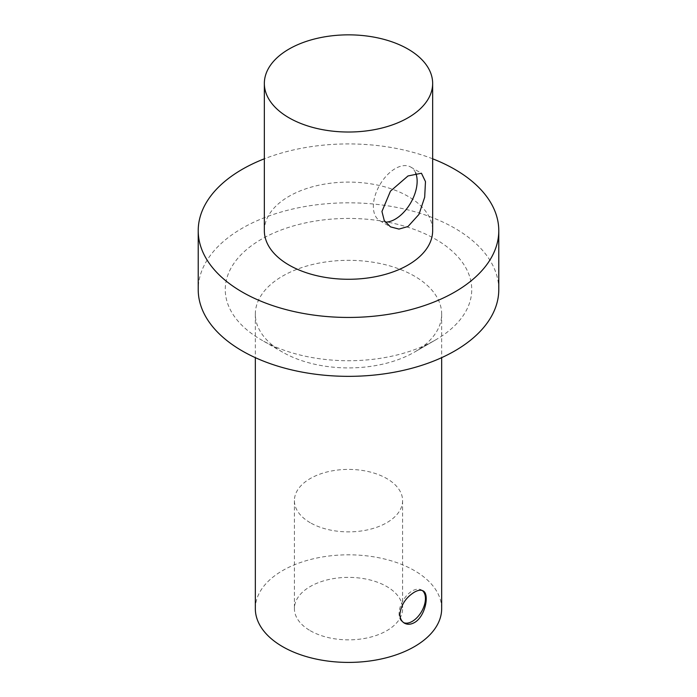 <?xml version="1.0" encoding="UTF-8"?>
<svg xmlns="http://www.w3.org/2000/svg" width="697" height="697" viewBox="0 0 697 697"><rect width="100%" height="100%" fill="white"/><g stroke="black" fill="none" stroke-linecap="round" stroke-linejoin="round"><path stroke-width="0.52" stroke-dasharray="3.48 2.61" d="M422.33 590.533A18.636 10.76 120 0 0 421.58 590.019A18.636 10.76 120 0 0 407.214 595.011A18.636 10.76 120 0 0 399.085 613.769A18.636 10.76 120 0 0 402.944 622.299A18.636 10.76 120 0 0 403.65 622.648M310.243 522.724A54.105 31.234 180 0 1 294.395 500.638A54.105 31.234 180 0 1 348.5 469.403A54.105 31.234 180 0 1 402.605 500.638A54.105 31.234 180 0 1 369.201 529.493A54.105 31.234 180 0 1 310.243 522.724M310.243 630.698A54.105 31.234 0 0 0 369.201 637.476A54.105 31.234 0 0 0 402.605 608.612A54.105 31.234 0 0 0 348.5 577.377A54.105 31.234 0 0 0 294.395 608.612A54.105 31.234 0 0 0 310.243 630.698M415.578 172.751A30.956 17.878 120 0 0 410.733 167.062A30.956 17.878 120 0 0 386.879 175.356A30.956 17.878 120 0 0 373.365 206.512A30.956 17.878 120 0 0 379.778 220.679A30.956 17.878 120 0 0 385.258 222.134M264.346 230.681A84.154 48.59 180 0 1 348.5 182.1A84.154 48.59 180 0 1 432.654 230.681M441.671 608.612A93.171 53.791 0 0 0 348.5 554.821A93.171 53.791 0 0 0 255.329 608.612M414.384 352.159L414.384 352.159A93.171 53.791 0 0 0 441.671 314.12A93.171 53.791 0 0 0 348.5 260.329A93.171 53.791 0 0 0 255.329 314.12A93.171 53.791 0 0 0 282.616 352.159A93.171 53.791 0 0 0 414.384 352.159L435.634 339.892A123.23 71.146 0 0 0 435.642 339.892A123.23 71.146 0 0 0 435.634 239.271A123.23 71.146 0 0 0 261.366 239.271A123.23 71.146 0 0 0 261.358 339.892A123.23 71.146 0 0 0 435.634 339.892L414.384 352.159M498.782 289.586A150.282 86.768 0 0 0 348.5 202.818A150.282 86.768 0 0 0 198.218 289.586M432.654 158.803A150.282 86.768 0 0 0 264.346 158.803M402.944 622.299L404.408 623.144M421.58 590.019L423.035 590.864M294.395 500.638L294.395 608.612M402.605 500.638L402.605 608.612M379.778 220.679L390.486 226.865M410.733 167.062L421.441 173.239M255.329 314.12L255.329 357.657M441.671 314.12L441.671 357.657M282.616 352.159L261.358 339.892"/><path stroke-width="1.05" d="M414.384 622.604C410.725 624.599 407.397 624.773 404.408 623.144C401.489 621.367 399.982 618.396 399.878 614.223C401.106 604.796 405.942 597.442 414.384 592.171C417.965 590.132 420.849 589.697 423.035 590.864C429.744 593.757 425.414 616.636 414.384 622.604M403.65 622.648A18.636 10.76 120 0 0 421.528 611.635A18.636 10.76 120 0 0 422.33 590.533M408.006 226.508L398.998 229.086L390.486 226.865L384.265 220.574L381.947 211.461L390.477 191.117L408.006 175.958L421.441 173.239L425.475 181.621L424.682 197.234L418.975 214.388L408.006 226.508M385.258 222.134A30.956 17.878 120 0 0 409.993 204.055A30.956 17.878 120 0 0 415.578 172.751M288.994 117.793A84.154 48.59 180 0 1 264.346 83.44A84.154 48.59 180 0 1 348.5 34.85A84.154 48.59 180 0 1 432.654 83.44A84.154 48.59 180 0 1 380.701 128.326A84.154 48.59 180 0 1 288.994 117.793M432.654 83.44L432.654 230.681A84.154 48.59 180 0 1 380.701 275.576A84.154 48.59 180 0 1 288.994 265.043A84.154 48.59 180 0 1 264.346 230.681L264.346 83.44M255.329 357.657L255.329 608.612A93.171 53.791 0 0 0 312.84 658.317A93.171 53.791 0 0 0 414.384 646.65A93.171 53.791 0 0 0 441.671 608.612L441.671 357.657M264.346 158.803A150.282 86.768 0 0 0 198.218 230.681L198.218 289.586A150.282 86.768 0 0 0 290.989 369.741A150.282 86.768 0 0 0 454.766 350.931A150.282 86.768 0 0 0 498.782 289.586L498.782 230.681A150.282 86.768 0 0 0 432.654 158.803M198.218 230.681A150.282 86.768 0 0 0 290.989 310.845A150.282 86.768 0 0 0 454.766 292.034A150.282 86.768 0 0 0 498.782 230.681"/></g></svg>
